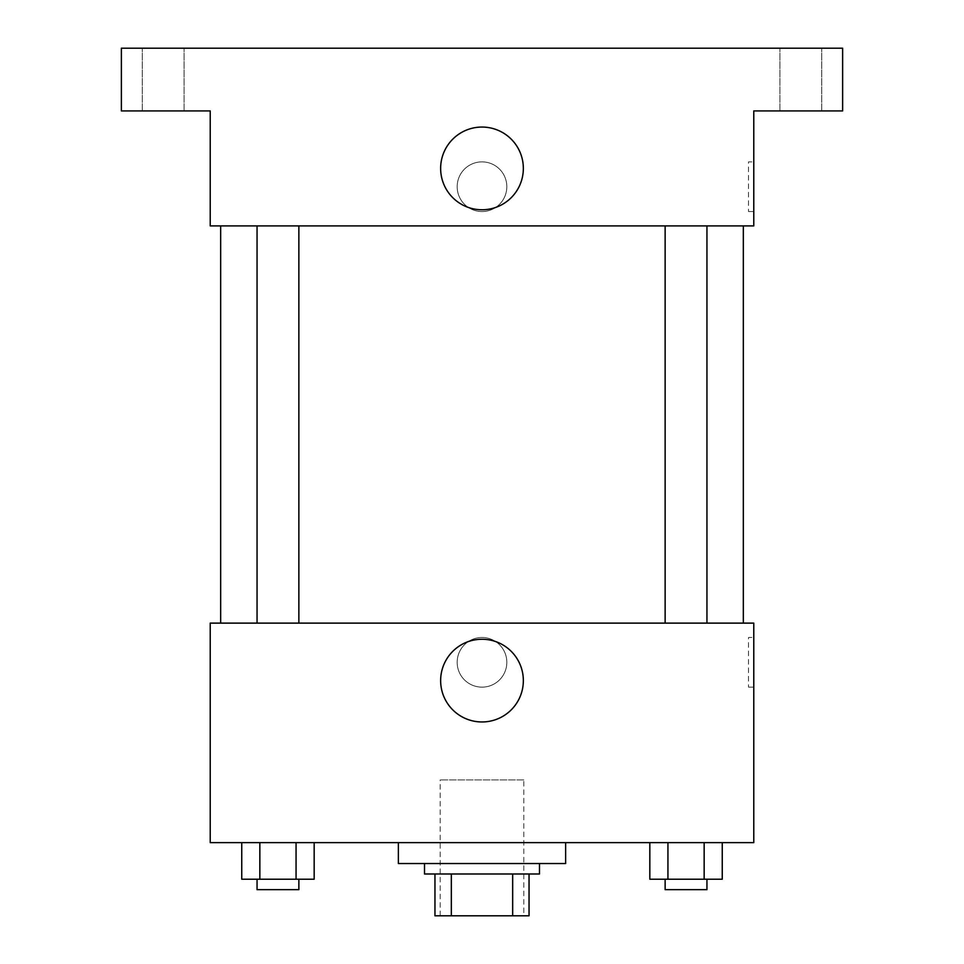 <?xml version="1.0" encoding="UTF-8"?>
<svg xmlns="http://www.w3.org/2000/svg" width="964" height="964" viewBox="0 0 964 964"><rect width="100%" height="100%" fill="white"/><g stroke="black" fill="none" stroke-linecap="round" stroke-linejoin="round"><path stroke-width="0.72" stroke-dasharray="4.82 3.62" d="M523.813 779.912L440.187 779.912L523.813 779.912L523.813 915.8L440.187 915.8L523.813 915.8M451.333 915.8L434.957 915.8L434.957 873.986L451.333 873.986L451.333 915.8L529.043 915.8M512.667 873.986L451.333 873.986L512.667 873.986L512.667 915.8M451.333 873.986L434.957 873.986M424.509 873.986L539.491 873.986M482 863.539L424.509 863.539L482 863.539M565.627 863.539L398.373 863.539M565.627 842.632L398.373 842.632L565.627 842.632M241.747 842.632L241.747 879.216L259.846 879.216L241.747 879.216L259.846 879.216L259.846 842.632L296.056 842.632L241.747 842.632L314.168 842.632L259.846 842.632L259.846 879.216L314.168 879.216L296.056 879.216L314.168 879.216L314.168 842.632L296.056 842.632L314.168 842.632L296.056 842.632L296.056 879.216L259.846 879.216L296.056 879.216L296.056 842.632L314.168 842.632L259.846 842.632L314.168 842.632M210.224 842.632L753.776 842.632L753.776 623.118L210.224 623.118L210.224 842.632M649.832 842.632L649.832 879.216L667.944 879.216L649.832 879.216L667.944 879.216L667.944 842.632L704.154 842.632L649.832 842.632L722.253 842.632L667.944 842.632L667.944 879.216L722.253 879.216L704.154 879.216L722.253 879.216L722.253 842.632L704.154 842.632L722.253 842.632L704.154 842.632L704.154 879.216L667.944 879.216L704.154 879.216L704.154 842.632L722.253 842.632L667.944 842.632L722.253 842.632M506.823 662.316A24.823 24.823 0 0 0 469.589 640.807A24.823 24.823 0 0 0 469.589 683.813A24.823 24.823 0 0 0 506.823 662.316A24.823 24.823 0 0 0 469.589 640.807A24.823 24.823 0 0 0 469.589 683.813A24.823 24.823 0 0 0 506.823 662.316M743.328 623.118L220.672 623.118L743.328 623.118M298.864 623.118L257.051 623.118L298.864 623.118L257.051 623.118L298.864 623.118L298.864 225.901L257.051 225.901L298.864 225.901M706.949 623.118L665.136 623.118L706.949 623.118L665.136 623.118L706.949 623.118L706.949 225.901L665.136 225.901L706.949 225.901M210.224 687.139L210.224 637.481L210.224 687.139M753.776 637.481L753.776 687.139L753.776 637.481L748.51 637.481L748.51 687.139L748.51 637.481M523.344 680.608A41.344 41.344 0 0 1 461.322 716.421A41.344 41.344 0 0 1 461.322 644.796A41.344 41.344 0 0 1 523.344 680.608M743.328 225.901L220.672 225.901L743.328 225.901M210.224 225.901L753.776 225.901L753.776 110.92L842.632 110.92L842.632 48.2L121.368 48.2L121.368 110.92L210.224 110.92L210.224 225.901M506.823 186.703A24.823 24.823 0 0 0 469.589 165.206A24.823 24.823 0 0 0 469.589 208.212A24.823 24.823 0 0 0 506.823 186.703A24.823 24.823 0 0 0 469.589 165.206A24.823 24.823 0 0 0 469.589 208.212A24.823 24.823 0 0 0 506.823 186.703M210.224 211.538L210.224 161.88L210.224 211.538M753.776 161.88L753.776 211.538L753.776 161.88L748.51 161.88L748.51 211.538L748.51 161.88M523.344 168.411A41.344 41.344 0 0 1 461.322 204.223A41.344 41.344 0 0 1 461.322 132.598A41.344 41.344 0 0 1 523.344 168.411M163.181 110.92L184.088 110.92L163.181 110.92M800.819 110.92L779.912 110.92L800.819 110.92M163.181 48.2L184.088 48.2L163.181 48.2M800.819 48.2L779.912 48.2L800.819 48.2M706.949 879.216L665.136 879.216L706.949 879.216L665.136 879.216L706.949 879.216L706.949 889.664L665.136 889.664L706.949 889.664L665.136 889.664L665.136 879.216M298.864 879.216L257.051 879.216L298.864 879.216L257.051 879.216L298.864 879.216L298.864 889.664L257.051 889.664L298.864 889.664L257.051 889.664L257.051 879.216M704.154 842.632L704.154 879.216M667.944 842.632L667.944 879.216M296.056 842.632L296.056 879.216M259.846 842.632L259.846 879.216M440.187 915.8L440.187 779.912M748.51 687.139L753.776 687.139M257.051 225.901L257.051 623.118M665.136 225.901L665.136 623.118M748.51 211.538L753.776 211.538M184.088 110.92L184.088 48.2L184.088 110.92M142.274 110.92L142.274 48.2L142.274 110.92M821.726 110.92L821.726 48.2L821.726 110.92M779.912 110.92L779.912 48.2L779.912 110.92"/><path stroke-width="1.45" d="M512.667 873.986L512.667 915.8L434.957 915.8L434.957 873.986M512.667 915.8L529.043 915.8L529.043 873.986L529.043 915.8M539.491 863.539L539.491 873.986L424.509 873.986L424.509 863.539M451.333 873.986L451.333 915.8M398.373 842.632L398.373 863.539L565.627 863.539L565.627 842.632M753.776 842.632L210.224 842.632L210.224 623.118L753.776 623.118L753.776 842.632M523.344 680.608A41.344 41.344 0 0 1 461.322 716.421A41.344 41.344 0 0 1 461.322 644.796A41.344 41.344 0 0 1 523.344 680.608M743.328 225.901L743.328 623.118M665.136 623.118L665.136 225.901M298.864 225.901L298.864 623.118M753.776 225.901L210.224 225.901L210.224 110.92L121.368 110.92L121.368 48.2L842.632 48.2L842.632 110.92L753.776 110.92L753.776 225.901M523.344 168.411A41.344 41.344 0 0 1 461.322 204.223A41.344 41.344 0 0 1 461.322 132.598A41.344 41.344 0 0 1 523.344 168.411M722.253 842.632L722.253 879.216L649.832 879.216L649.832 842.632M704.154 842.632L704.154 879.216M667.944 842.632L667.944 879.216M706.949 879.216L706.949 889.664L665.136 889.664L665.136 879.216M314.168 842.632L314.168 879.216L241.747 879.216L241.747 842.632M296.056 842.632L296.056 879.216M259.846 842.632L259.846 879.216M298.864 879.216L298.864 889.664L257.051 889.664L257.051 879.216M220.672 225.901L220.672 623.118M706.949 623.118L706.949 225.901M257.051 225.901L257.051 623.118"/></g></svg>

